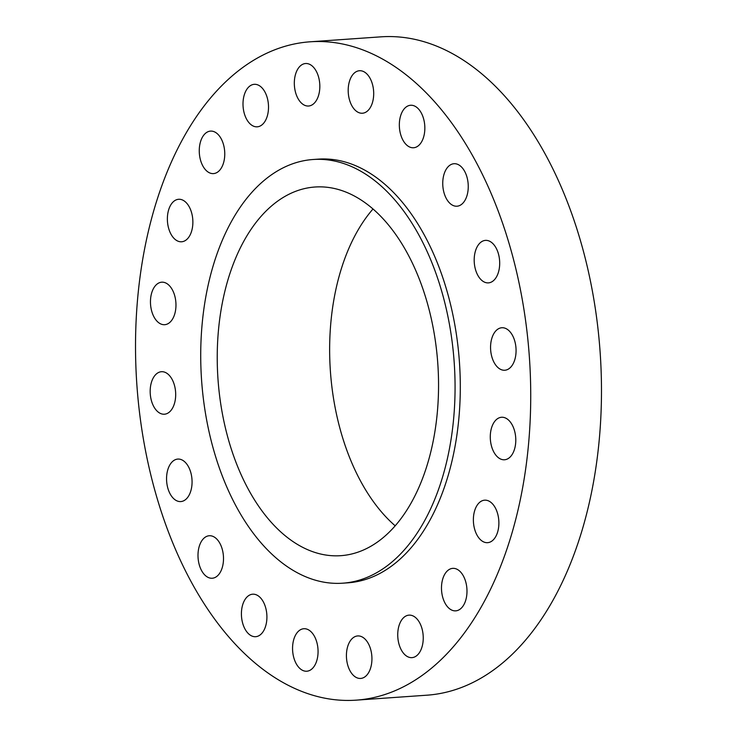 <?xml version="1.0" encoding="UTF-8"?>
<svg xmlns="http://www.w3.org/2000/svg" width="737" height="737" viewBox="0 0 737 737"><rect width="100%" height="100%" fill="white"/><g stroke="black" fill="none" stroke-linecap="round" stroke-linejoin="round"><path stroke-width="1.11" d="M412.388 147.75A21.299 12.704 -94 0 0 413.577 147.759A21.299 12.704 -94 0 0 424.816 126.617A21.299 12.704 -94 0 0 411.79 105.271A21.299 12.704 -94 0 0 410.601 105.262A21.299 12.704 -94 0 0 399.362 126.405A21.299 12.704 -94 0 0 412.388 147.75M135.571 353.963A329.983 196.742 -94 0 0 356.192 700.15A329.983 196.742 -94 0 0 530.677 387.994A329.983 196.742 -94 0 0 310.065 41.806A329.983 196.742 -94 0 0 135.571 353.963M342.733 583.188L347.965 582.82A212.367 126.617 -94 0 0 460.266 381.932A212.367 126.617 -94 0 0 318.283 159.137L313.05 159.505A212.367 126.617 -94 0 0 200.75 360.393A212.367 126.617 -94 0 0 342.733 583.188A212.367 126.617 -94 0 0 455.033 382.291A212.367 126.617 -94 0 0 313.05 159.505M365.165 112.521A21.299 12.704 -94 0 0 373.373 88.762A21.299 12.704 -94 0 0 359.453 70.734A21.299 12.704 -94 0 0 356.717 71.443A21.299 12.704 -94 0 0 348.518 95.202A21.299 12.704 -94 0 0 362.429 113.231A21.299 12.704 -94 0 0 365.165 112.521M314.81 102.6A21.299 12.704 -94 0 0 318.9 78.297A21.299 12.704 -94 0 0 305.588 63.52A21.299 12.704 -94 0 0 299.333 66.938A21.299 12.704 -94 0 0 295.251 91.241A21.299 12.704 -94 0 0 308.563 106.017A21.299 12.704 -94 0 0 314.81 102.6M266.25 118.943A21.299 12.704 -94 0 0 266.693 96.013A21.299 12.704 -94 0 0 254.265 84.322A21.299 12.704 -94 0 0 245.264 92.199A21.299 12.704 -94 0 0 244.822 115.129A21.299 12.704 -94 0 0 257.25 126.819A21.299 12.704 -94 0 0 266.25 118.943M224.232 159.957A21.299 12.704 -94 0 0 210.524 131.103A21.299 12.704 -94 0 0 199.791 144.747A21.299 12.704 -94 0 0 213.5 173.6A21.299 12.704 -94 0 0 224.232 159.957M192.873 221.634A21.299 12.704 -94 0 0 178.63 199.285A21.299 12.704 -94 0 0 167.373 219.433A21.299 12.704 -94 0 0 181.615 241.782A21.299 12.704 -94 0 0 192.873 221.634M175.249 297.923A21.299 12.704 -94 0 0 161.725 282.188A21.299 12.704 -94 0 0 151.177 308.96A21.299 12.704 -94 0 0 164.701 324.695A21.299 12.704 -94 0 0 175.249 297.923M173.075 381.37A21.299 12.704 -94 0 0 161.44 371.715A21.299 12.704 -94 0 0 151.186 383.212A21.299 12.704 -94 0 0 152.789 404.558A21.299 12.704 -94 0 0 164.425 414.212A21.299 12.704 -94 0 0 174.678 402.715A21.299 12.704 -94 0 0 173.075 381.37M186.562 463.794A21.299 12.704 -94 0 0 177.82 459.077A21.299 12.704 -94 0 0 166.93 473.661A21.299 12.704 -94 0 0 172.062 496.867A21.299 12.704 -94 0 0 180.805 501.575A21.299 12.704 -94 0 0 191.694 487A21.299 12.704 -94 0 0 186.562 463.794M214.403 537.135A21.299 12.704 -94 0 0 209.262 535.744A21.299 12.704 -94 0 0 198.041 553.561A21.299 12.704 -94 0 0 207.097 576.85A21.299 12.704 -94 0 0 212.238 578.241A21.299 12.704 -94 0 0 223.458 560.424A21.299 12.704 -94 0 0 214.403 537.135M253.86 594.206A21.299 12.704 -94 0 0 252.671 594.197A21.299 12.704 -94 0 0 241.441 615.34A21.299 12.704 -94 0 0 254.468 636.685A21.299 12.704 -94 0 0 255.656 636.694A21.299 12.704 -94 0 0 266.886 615.552A21.299 12.704 -94 0 0 253.86 594.206M301.083 629.435A21.299 12.704 -94 0 0 292.884 653.194A21.299 12.704 -94 0 0 306.795 671.223A21.299 12.704 -94 0 0 309.531 670.513A21.299 12.704 -94 0 0 317.739 646.754A21.299 12.704 -94 0 0 303.819 628.725A21.299 12.704 -94 0 0 301.083 629.435M351.438 639.357A21.299 12.704 -94 0 0 347.348 663.659A21.299 12.704 -94 0 0 360.669 678.436A21.299 12.704 -94 0 0 366.915 675.018A21.299 12.704 -94 0 0 371.006 650.716A21.299 12.704 -94 0 0 357.685 635.939A21.299 12.704 -94 0 0 351.438 639.357M399.998 623.014A21.299 12.704 -94 0 0 399.565 645.953A21.299 12.704 -94 0 0 411.983 657.634A21.299 12.704 -94 0 0 420.984 649.758A21.299 12.704 -94 0 0 421.426 626.828A21.299 12.704 -94 0 0 409.007 615.137A21.299 12.704 -94 0 0 399.998 623.014M442.016 582A21.299 12.704 -94 0 0 455.724 610.853A21.299 12.704 -94 0 0 466.457 597.21A21.299 12.704 -94 0 0 452.748 568.356A21.299 12.704 -94 0 0 442.016 582M473.375 520.322A21.299 12.704 -94 0 0 487.618 542.672A21.299 12.704 -94 0 0 498.885 522.524A21.299 12.704 -94 0 0 484.642 500.174A21.299 12.704 -94 0 0 473.375 520.322M490.999 444.033A21.299 12.704 -94 0 0 504.532 459.768A21.299 12.704 -94 0 0 515.071 432.997A21.299 12.704 -94 0 0 501.547 417.262A21.299 12.704 -94 0 0 490.999 444.033M493.182 360.596A21.299 12.704 -94 0 0 504.808 370.241A21.299 12.704 -94 0 0 515.062 358.744A21.299 12.704 -94 0 0 513.459 337.399A21.299 12.704 -94 0 0 501.833 327.744A21.299 12.704 -94 0 0 491.57 339.25A21.299 12.704 -94 0 0 493.182 360.596M479.686 278.162A21.299 12.704 -94 0 0 488.428 282.879A21.299 12.704 -94 0 0 499.317 268.296A21.299 12.704 -94 0 0 494.195 245.089A21.299 12.704 -94 0 0 485.453 240.382A21.299 12.704 -94 0 0 474.564 254.956A21.299 12.704 -94 0 0 479.686 278.162M451.845 204.822A21.299 12.704 -94 0 0 456.995 206.213A21.299 12.704 -94 0 0 468.207 188.396A21.299 12.704 -94 0 0 459.16 165.106A21.299 12.704 -94 0 0 454.01 163.715A21.299 12.704 -94 0 0 442.79 181.532A21.299 12.704 -94 0 0 451.845 204.822M356.192 700.15L426.935 695.194A329.983 196.742 -94 0 0 601.429 383.037A329.983 196.742 -94 0 0 380.808 36.85L310.065 41.806M438.524 380.872A184.784 110.172 -94 0 0 314.975 187.014A184.784 110.172 -94 0 0 217.258 361.821A184.784 110.172 -94 0 0 340.807 555.68A184.784 110.172 -94 0 0 438.524 380.872M372.996 208.995A184.784 110.172 -94 0 0 329.669 353.944A184.784 110.172 -94 0 0 395.198 525.822"/></g></svg>
